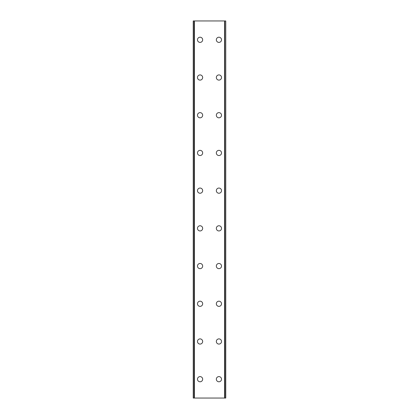 <?xml version="1.0" encoding="UTF-8"?>
<svg xmlns="http://www.w3.org/2000/svg" width="419" height="419" viewBox="0 0 419 419"><rect width="100%" height="100%" fill="white"/><g stroke="black" fill="none" stroke-linecap="round" stroke-linejoin="round"><path stroke-width="0.63" d="M197.48 379.195A2.593 2.593 0 0 1 200.073 376.602A2.593 2.593 0 0 1 202.665 379.195A2.593 2.593 0 0 1 200.073 381.788A2.593 2.593 0 0 1 197.48 379.195M197.48 341.485A2.593 2.593 0 0 1 200.073 338.892A2.593 2.593 0 0 1 202.665 341.485A2.593 2.593 0 0 1 200.073 344.078A2.593 2.593 0 0 1 197.48 341.485M197.48 303.775A2.593 2.593 0 0 1 200.073 301.182A2.593 2.593 0 0 1 202.665 303.775A2.593 2.593 0 0 1 200.073 306.368A2.593 2.593 0 0 1 197.48 303.775M197.48 266.065A2.593 2.593 0 0 1 200.073 263.472A2.593 2.593 0 0 1 202.665 266.065A2.593 2.593 0 0 1 200.073 268.658A2.593 2.593 0 0 1 197.48 266.065M197.48 228.355A2.593 2.593 0 0 1 200.073 225.762A2.593 2.593 0 0 1 202.665 228.355A2.593 2.593 0 0 1 200.073 230.948A2.593 2.593 0 0 1 197.48 228.355M197.48 190.645A2.593 2.593 0 0 1 200.073 188.052A2.593 2.593 0 0 1 202.665 190.645A2.593 2.593 0 0 1 200.073 193.238A2.593 2.593 0 0 1 197.48 190.645M197.48 152.935A2.593 2.593 0 0 1 200.073 150.342A2.593 2.593 0 0 1 202.665 152.935A2.593 2.593 0 0 1 200.073 155.528A2.593 2.593 0 0 1 197.48 152.935M197.48 115.225A2.593 2.593 0 0 1 200.073 112.632A2.593 2.593 0 0 1 202.665 115.225A2.593 2.593 0 0 1 200.073 117.818A2.593 2.593 0 0 1 197.48 115.225M197.48 77.515A2.593 2.593 0 0 1 200.073 74.922A2.593 2.593 0 0 1 202.665 77.515A2.593 2.593 0 0 1 200.073 80.108A2.593 2.593 0 0 1 197.48 77.515M197.48 39.805A2.593 2.593 0 0 1 200.073 37.212A2.593 2.593 0 0 1 202.665 39.805A2.593 2.593 0 0 1 200.073 42.398A2.593 2.593 0 0 1 197.48 39.805M216.335 379.195A2.593 2.593 0 0 1 218.928 376.602A2.593 2.593 0 0 1 221.52 379.195A2.593 2.593 0 0 1 218.928 381.788A2.593 2.593 0 0 1 216.335 379.195M216.335 341.485A2.593 2.593 0 0 1 218.928 338.892A2.593 2.593 0 0 1 221.52 341.485A2.593 2.593 0 0 1 218.928 344.078A2.593 2.593 0 0 1 216.335 341.485M216.335 303.775A2.593 2.593 0 0 1 218.928 301.182A2.593 2.593 0 0 1 221.52 303.775A2.593 2.593 0 0 1 218.928 306.368A2.593 2.593 0 0 1 216.335 303.775M216.335 266.065A2.593 2.593 0 0 1 218.928 263.472A2.593 2.593 0 0 1 221.52 266.065A2.593 2.593 0 0 1 218.928 268.658A2.593 2.593 0 0 1 216.335 266.065M216.335 228.355A2.593 2.593 0 0 1 218.928 225.762A2.593 2.593 0 0 1 221.52 228.355A2.593 2.593 0 0 1 218.928 230.948A2.593 2.593 0 0 1 216.335 228.355M216.335 190.645A2.593 2.593 0 0 1 218.928 188.052A2.593 2.593 0 0 1 221.52 190.645A2.593 2.593 0 0 1 218.928 193.238A2.593 2.593 0 0 1 216.335 190.645M216.335 152.935A2.593 2.593 0 0 1 218.928 150.342A2.593 2.593 0 0 1 221.52 152.935A2.593 2.593 0 0 1 218.928 155.528A2.593 2.593 0 0 1 216.335 152.935M216.335 115.225A2.593 2.593 0 0 1 218.928 112.632A2.593 2.593 0 0 1 221.52 115.225A2.593 2.593 0 0 1 218.928 117.818A2.593 2.593 0 0 1 216.335 115.225M216.335 77.515A2.593 2.593 0 0 1 218.928 74.922A2.593 2.593 0 0 1 221.52 77.515A2.593 2.593 0 0 1 218.928 80.108A2.593 2.593 0 0 1 216.335 77.515M216.335 39.805A2.593 2.593 0 0 1 218.928 37.212A2.593 2.593 0 0 1 221.52 39.805A2.593 2.593 0 0 1 218.928 42.398A2.593 2.593 0 0 1 216.335 39.805M225.658 20.95L193.238 20.95L193.238 398.05L225.762 398.05L225.762 20.95L225.658 398.05M225.762 20.95L225.762 398.05M193.238 398.05L193.238 20.95M194.191 20.95L194.191 398.05M194.437 20.95L194.437 398.05M224.563 20.95L224.563 398.05M224.809 20.95L224.809 398.05M193.342 20.95L193.342 398.05M194.227 20.95L194.227 398.05M224.773 20.95L224.773 398.05"/></g></svg>
